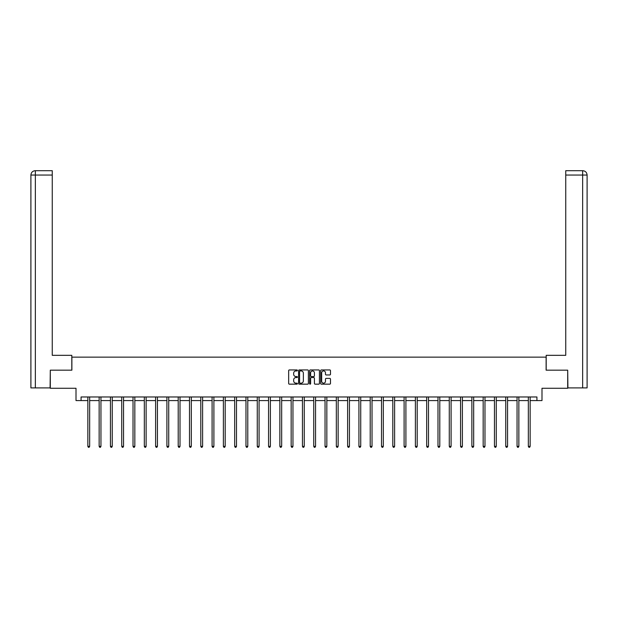 <?xml version="1.0" encoding="UTF-8"?>
<svg xmlns="http://www.w3.org/2000/svg" width="618" height="618" viewBox="0 0 618 618"><rect width="100%" height="100%" fill="white"/><g stroke="black" fill="none" stroke-linecap="round" stroke-linejoin="round"><path stroke-width="0.93" d="M297.412 370.445A0.494 0.494 0 0 0 296.918 369.943L289.371 369.943A0.711 0.711 0 0 0 288.66 370.653L288.66 383.446A0.711 0.711 0 0 0 289.371 384.157L296.918 384.157A0.494 0.494 0 0 0 297.412 383.662A0.494 0.494 0 0 0 296.918 383.16L295.945 383.16A2.271 2.271 0 0 1 293.666 380.889L293.666 379.823A2.271 2.271 0 0 1 295.945 377.552L296.918 377.552A0.494 0.494 0 0 0 297.412 377.05A0.494 0.494 0 0 0 296.918 376.555L295.945 376.555A2.271 2.271 0 0 1 293.666 374.276L293.666 373.21A2.271 2.271 0 0 1 295.945 370.939L296.918 370.939A0.494 0.494 0 0 0 297.412 370.445M329.773 374.956A0.711 0.711 0 0 0 330.483 374.245L330.483 370.653A0.711 0.711 0 0 0 329.773 369.943L321.383 369.943A0.711 0.711 0 0 0 320.672 370.653L320.672 383.446A0.711 0.711 0 0 0 321.383 384.157L329.773 384.157A0.711 0.711 0 0 0 330.483 383.446L330.483 379.112A0.711 0.711 0 0 0 329.773 378.401L326.18 378.401A0.711 0.711 0 0 0 325.47 379.112L325.47 381.26A1.9 1.9 0 0 1 323.569 383.16A1.9 1.9 0 0 1 321.669 381.26L321.669 372.839A1.9 1.9 0 0 1 323.569 370.939A1.9 1.9 0 0 1 325.47 372.839L325.47 374.245A0.711 0.711 0 0 0 326.18 374.956L329.773 374.956M81.074 400.58L81.074 396.965L536.926 396.965L536.926 400.58L541.994 400.58L541.994 388.274L567.695 388.274L567.695 370.174L546.119 370.174L546.119 357.142L71.881 357.142L71.881 370.174L50.305 370.174L50.305 388.274L76.006 388.274L76.006 400.58L87.849 400.58M308.382 370.653A0.711 0.711 0 0 0 307.671 369.943L299.282 369.943A0.711 0.711 0 0 0 298.571 370.653L298.571 383.446A0.711 0.711 0 0 0 299.282 384.157L307.671 384.157A0.711 0.711 0 0 0 308.382 383.446L308.382 370.653M310.329 369.943L318.718 369.943A0.711 0.711 0 0 1 319.429 370.653L319.429 383.446A0.711 0.711 0 0 1 318.718 384.157L315.126 384.157A0.711 0.711 0 0 1 314.415 383.446L314.415 378.262A0.711 0.711 0 0 0 313.705 377.552L311.325 377.552A0.711 0.711 0 0 0 310.615 378.262L310.615 383.662A0.494 0.494 0 0 1 310.12 384.157A0.494 0.494 0 0 1 309.618 383.662L309.618 370.653A0.711 0.711 0 0 1 310.329 369.943M89.656 400.58L99.143 400.58M100.95 400.58L110.437 400.58M112.244 400.58L121.731 400.58M123.538 400.58L133.024 400.58M134.832 400.58L144.318 400.58M146.126 400.58L155.612 400.58M157.428 400.58L166.906 400.58M168.722 400.58L178.2 400.58M180.016 400.58L189.502 400.58M191.31 400.58L200.796 400.58M202.604 400.58L212.09 400.58M213.898 400.58L223.384 400.58M225.191 400.58L234.678 400.58M236.485 400.58L245.972 400.58M247.787 400.58L257.266 400.58M259.081 400.58L268.56 400.58M270.375 400.58L279.861 400.58M281.669 400.58L291.155 400.58M292.963 400.58L302.449 400.58M304.257 400.58L313.743 400.58M315.551 400.58L325.037 400.58M326.845 400.58L336.331 400.58M338.139 400.58L347.625 400.58M349.44 400.58L358.919 400.58M360.734 400.58L370.213 400.58M372.028 400.58L381.515 400.58M383.322 400.58L392.809 400.58M394.616 400.58L404.102 400.58M405.91 400.58L415.396 400.58M417.204 400.58L426.69 400.58M428.498 400.58L437.984 400.58M439.8 400.58L449.278 400.58M451.094 400.58L460.572 400.58M462.388 400.58L471.874 400.58M473.682 400.58L483.168 400.58M484.975 400.58L494.462 400.58M496.269 400.58L505.756 400.58M507.563 400.58L517.05 400.58M518.857 400.58L528.344 400.58M530.151 400.58L536.926 400.58M300.062 370.939A0.494 0.494 0 0 0 299.568 371.433L299.568 382.666A0.494 0.494 0 0 0 300.062 383.16L301.097 383.16A2.271 2.271 0 0 0 303.368 380.889L303.368 373.21A2.271 2.271 0 0 0 301.097 370.939L300.062 370.939M314.415 372.878A1.9 1.9 0 0 0 312.515 370.978A1.9 1.9 0 0 0 310.615 372.878L310.615 375.844A0.711 0.711 0 0 0 311.325 376.555L313.705 376.555A0.711 0.711 0 0 0 314.415 375.844L314.415 372.878M89.749 396.965L89.71 397.065A0.726 0.726 0 0 0 89.656 397.335L89.656 446.358L87.849 446.358L87.849 397.335A0.726 0.726 0 0 0 87.795 397.065L87.748 396.965M89.656 446.358L89.116 447.301L88.389 447.301L87.849 446.358M71.804 370.174L71.804 355.335L52.26 355.335L52.26 175.048L35.35 175.048L35.35 387.911L50.089 387.911L50.305 370.174M35.35 387.911L30.9 387.911L30.9 175.048C31.163 172.407 32.607 170.962 35.241 170.699L52.26 170.699L52.26 175.048M36.331 170.699L35.35 170.699L35.35 175.048L30.9 175.048C31.155 172.414 32.599 170.962 35.241 170.699L52.26 170.699M546.196 370.174L546.196 355.335L565.74 355.335L565.74 170.699L582.751 170.699L565.74 170.699M587.1 387.911L587.1 344.473L587.1 387.911L567.911 387.911L567.695 370.174M582.759 170.699L582.759 170.699C585.393 170.962 586.837 172.407 587.1 175.048L587.1 344.473L587.1 175.048L587.1 344.473L587.1 175.048L565.74 175.048M581.669 170.699L582.65 170.699L582.65 387.911M101.043 396.965L101.004 397.065A0.726 0.726 0 0 0 100.95 397.335L100.95 446.358L99.143 446.358L99.143 397.335A0.726 0.726 0 0 0 99.089 397.065L99.042 396.965M100.95 446.358L100.41 447.301L99.683 447.301L99.143 446.358M112.337 396.965L112.298 397.065A0.726 0.726 0 0 0 112.244 397.335L112.244 446.358L110.437 446.358L110.437 397.335A0.726 0.726 0 0 0 110.383 397.065L110.336 396.965M112.244 446.358L111.703 447.301L110.977 447.301L110.437 446.358M123.631 396.965L123.592 397.065A0.726 0.726 0 0 0 123.538 397.335L123.538 446.358L121.731 446.358L121.731 397.335A0.726 0.726 0 0 0 121.676 397.065L121.638 396.965M123.538 446.358L122.997 447.301L122.271 447.301L121.731 446.358M134.933 396.965L134.886 397.065A0.726 0.726 0 0 0 134.832 397.335L134.832 446.358L133.024 446.358L133.024 397.335A0.726 0.726 0 0 0 132.97 397.065L132.932 396.965M134.832 446.358L134.291 447.301L133.565 447.301L133.024 446.358M146.227 396.965L146.18 397.065A0.726 0.726 0 0 0 146.126 397.335L146.126 446.358L144.318 446.358L144.318 397.335A0.726 0.726 0 0 0 144.264 397.065L144.226 396.965M146.126 446.358L145.585 447.301L144.859 447.301L144.318 446.358M157.52 396.965L157.474 397.065A0.726 0.726 0 0 0 157.428 397.335L157.428 446.358L155.612 446.358L155.612 397.335A0.726 0.726 0 0 0 155.558 397.065L155.52 396.965M157.428 446.358L156.879 447.301L156.161 447.301L155.612 446.358M168.814 396.965L168.768 397.065A0.726 0.726 0 0 0 168.722 397.335L168.722 446.358L166.906 446.358L166.906 397.335A0.726 0.726 0 0 0 166.86 397.065L166.814 396.965M168.722 446.358L168.173 447.301L167.455 447.301L166.906 446.358M180.108 396.965L180.07 397.065A0.726 0.726 0 0 0 180.016 397.335L180.016 446.358L178.2 446.358L178.2 397.335A0.726 0.726 0 0 0 178.154 397.065L178.108 396.965M180.016 446.358L179.467 447.301L178.749 447.301L178.2 446.358M191.402 396.965L191.364 397.065A0.726 0.726 0 0 0 191.31 397.335L191.31 446.358L189.502 446.358L189.502 397.335A0.726 0.726 0 0 0 189.448 397.065L189.402 396.965M191.31 446.358L190.769 447.301L190.043 447.301L189.502 446.358M202.696 396.965L202.658 397.065A0.726 0.726 0 0 0 202.604 397.335L202.604 446.358L200.796 446.358L200.796 397.335A0.726 0.726 0 0 0 200.742 397.065L200.696 396.965M202.604 446.358L202.063 447.301L201.337 447.301L200.796 446.358M213.99 396.965L213.952 397.065A0.726 0.726 0 0 0 213.898 397.335L213.898 446.358L212.09 446.358L212.09 397.335A0.726 0.726 0 0 0 212.036 397.065L211.997 396.965M213.898 446.358L213.357 447.301L212.631 447.301L212.09 446.358M225.292 396.965L225.246 397.065A0.726 0.726 0 0 0 225.191 397.335L225.191 446.358L223.384 446.358L223.384 397.335A0.726 0.726 0 0 0 223.33 397.065L223.291 396.965M225.191 446.358L224.651 447.301L223.925 447.301L223.384 446.358M236.586 396.965L236.539 397.065A0.726 0.726 0 0 0 236.485 397.335L236.485 446.358L234.678 446.358L234.678 397.335A0.726 0.726 0 0 0 234.624 397.065L234.585 396.965M236.485 446.358L235.945 447.301L235.219 447.301L234.678 446.358M247.88 396.965L247.833 397.065A0.726 0.726 0 0 0 247.787 397.335L247.787 446.358L245.972 446.358L245.972 397.335A0.726 0.726 0 0 0 245.918 397.065L245.879 396.965M247.787 446.358L247.239 447.301L246.512 447.301L245.972 446.358M259.174 396.965L259.127 397.065A0.726 0.726 0 0 0 259.081 397.335L259.081 446.358L257.266 446.358L257.266 397.335A0.726 0.726 0 0 0 257.219 397.065L257.173 396.965M259.081 446.358L258.533 447.301L257.814 447.301L257.266 446.358M270.468 396.965L270.429 397.065A0.726 0.726 0 0 0 270.375 397.335L270.375 446.358L268.56 446.358L268.56 397.335A0.726 0.726 0 0 0 268.513 397.065L268.467 396.965M270.375 446.358L269.827 447.301L269.108 447.301L268.56 446.358M281.762 396.965L281.723 397.065A0.726 0.726 0 0 0 281.669 397.335L281.669 446.358L279.861 446.358L279.861 397.335A0.726 0.726 0 0 0 279.807 397.065L279.761 396.965M281.669 446.358L281.128 447.301L280.402 447.301L279.861 446.358M293.056 396.965L293.017 397.065A0.726 0.726 0 0 0 292.963 397.335L292.963 446.358L291.155 446.358L291.155 397.335A0.726 0.726 0 0 0 291.101 397.065L291.055 396.965M292.963 446.358L292.422 447.301L291.696 447.301L291.155 446.358M304.35 396.965L304.311 397.065A0.726 0.726 0 0 0 304.257 397.335L304.257 446.358L302.449 446.358L302.449 397.335A0.726 0.726 0 0 0 302.395 397.065L302.349 396.965M304.257 446.358L303.716 447.301L302.99 447.301L302.449 446.358M315.651 396.965L315.605 397.065A0.726 0.726 0 0 0 315.551 397.335L315.551 446.358L313.743 446.358L313.743 397.335A0.726 0.726 0 0 0 313.689 397.065L313.65 396.965M315.551 446.358L315.01 447.301L314.284 447.301L313.743 446.358M326.945 396.965L326.899 397.065A0.726 0.726 0 0 0 326.845 397.335L326.845 446.358L325.037 446.358L325.037 397.335A0.726 0.726 0 0 0 324.983 397.065L324.944 396.965M326.845 446.358L326.304 447.301L325.578 447.301L325.037 446.358M338.239 396.965L338.193 397.065A0.726 0.726 0 0 0 338.139 397.335L338.139 446.358L336.331 446.358L336.331 397.335A0.726 0.726 0 0 0 336.277 397.065L336.238 396.965M338.139 446.358L337.598 447.301L336.872 447.301L336.331 446.358M349.533 396.965L349.487 397.065A0.726 0.726 0 0 0 349.44 397.335L349.44 446.358L347.625 446.358L347.625 397.335A0.726 0.726 0 0 0 347.571 397.065L347.532 396.965M349.44 446.358L348.892 447.301L348.173 447.301L347.625 446.358M360.827 396.965L360.781 397.065A0.726 0.726 0 0 0 360.734 397.335L360.734 446.358L358.919 446.358L358.919 397.335A0.726 0.726 0 0 0 358.873 397.065L358.826 396.965M360.734 446.358L360.186 447.301L359.467 447.301L358.919 446.358M372.121 396.965L372.082 397.065A0.726 0.726 0 0 0 372.028 397.335L372.028 446.358L370.213 446.358L370.213 397.335A0.726 0.726 0 0 0 370.167 397.065L370.12 396.965M372.028 446.358L371.488 447.301L370.761 447.301L370.213 446.358M383.415 396.965L383.376 397.065A0.726 0.726 0 0 0 383.322 397.335L383.322 446.358L381.515 446.358L381.515 397.335A0.726 0.726 0 0 0 381.46 397.065L381.414 396.965M383.322 446.358L382.781 447.301L382.055 447.301L381.515 446.358M394.709 396.965L394.67 397.065A0.726 0.726 0 0 0 394.616 397.335L394.616 446.358L392.809 446.358L392.809 397.335A0.726 0.726 0 0 0 392.754 397.065L392.708 396.965M394.616 446.358L394.075 447.301L393.349 447.301L392.809 446.358M406.003 396.965L405.964 397.065A0.726 0.726 0 0 0 405.91 397.335L405.91 446.358L404.102 446.358L404.102 397.335A0.726 0.726 0 0 0 404.048 397.065L404.01 396.965M405.91 446.358L405.369 447.301L404.643 447.301L404.102 446.358M417.305 396.965L417.258 397.065A0.726 0.726 0 0 0 417.204 397.335L417.204 446.358L415.396 446.358L415.396 397.335A0.726 0.726 0 0 0 415.342 397.065L415.304 396.965M417.204 446.358L416.663 447.301L415.937 447.301L415.396 446.358M428.598 396.965L428.552 397.065A0.726 0.726 0 0 0 428.498 397.335L428.498 446.358L426.69 446.358L426.69 397.335A0.726 0.726 0 0 0 426.636 397.065L426.598 396.965M428.498 446.358L427.957 447.301L427.231 447.301L426.69 446.358M439.892 396.965L439.846 397.065A0.726 0.726 0 0 0 439.8 397.335L439.8 446.358L437.984 446.358L437.984 397.335A0.726 0.726 0 0 0 437.93 397.065L437.892 396.965M439.8 446.358L439.251 447.301L438.533 447.301L437.984 446.358M451.186 396.965L451.14 397.065A0.726 0.726 0 0 0 451.094 397.335L451.094 446.358L449.278 446.358L449.278 397.335A0.726 0.726 0 0 0 449.232 397.065L449.186 396.965M451.094 446.358L450.545 447.301L449.827 447.301L449.278 446.358M462.48 396.965L462.442 397.065A0.726 0.726 0 0 0 462.388 397.335L462.388 446.358L460.572 446.358L460.572 397.335A0.726 0.726 0 0 0 460.526 397.065L460.48 396.965M462.388 446.358L461.839 447.301L461.121 447.301L460.572 446.358M473.774 396.965L473.736 397.065A0.726 0.726 0 0 0 473.682 397.335L473.682 446.358L471.874 446.358L471.874 397.335A0.726 0.726 0 0 0 471.82 397.065L471.773 396.965M473.682 446.358L473.141 447.301L472.415 447.301L471.874 446.358M485.068 396.965L485.03 397.065A0.726 0.726 0 0 0 484.975 397.335L484.975 446.358L483.168 446.358L483.168 397.335A0.726 0.726 0 0 0 483.114 397.065L483.067 396.965M484.975 446.358L484.435 447.301L483.709 447.301L483.168 446.358M496.362 396.965L496.324 397.065A0.726 0.726 0 0 0 496.269 397.335L496.269 446.358L494.462 446.358L494.462 397.335A0.726 0.726 0 0 0 494.408 397.065L494.369 396.965M496.269 446.358L495.729 447.301L495.003 447.301L494.462 446.358M507.664 396.965L507.617 397.065A0.726 0.726 0 0 0 507.563 397.335L507.563 446.358L505.756 446.358L505.756 397.335A0.726 0.726 0 0 0 505.702 397.065L505.663 396.965M507.563 446.358L507.023 447.301L506.296 447.301L505.756 446.358M518.958 396.965L518.911 397.065A0.726 0.726 0 0 0 518.857 397.335L518.857 446.358L517.05 446.358L517.05 397.335A0.726 0.726 0 0 0 516.996 397.065L516.957 396.965M518.857 446.358L518.317 447.301L517.59 447.301L517.05 446.358M530.252 396.965L530.205 397.065A0.726 0.726 0 0 0 530.151 397.335L530.151 446.358L528.344 446.358L528.344 397.335A0.726 0.726 0 0 0 528.29 397.065L528.251 396.965M530.151 446.358L529.611 447.301L528.884 447.301L528.344 446.358M30.9 175.048L30.9 344.473"/></g></svg>
